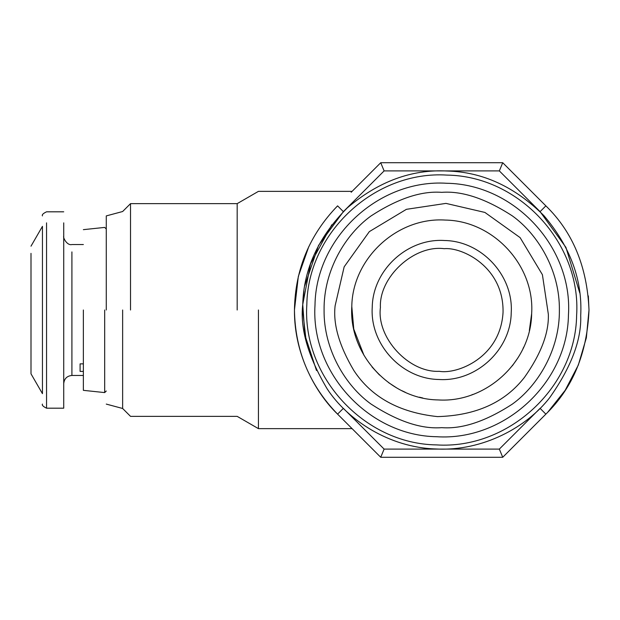 <?xml version="1.0" encoding="UTF-8"?>
<svg xmlns="http://www.w3.org/2000/svg" width="620" height="620" viewBox="0 0 620 620"><rect width="100%" height="100%" fill="white"/><g stroke="black" fill="none" stroke-linecap="round" stroke-linejoin="round"><path stroke-width="0.93" d="M441.727 427.653C421.275 429.226 397.746 421.383 371.132 404.124C345.867 386.066 323.609 349.944 324.074 310C323.609 270.056 345.867 233.934 371.132 215.876C397.746 198.617 421.275 190.774 441.727 192.347C462.179 190.774 485.708 198.617 512.322 215.876C537.587 233.934 559.845 270.056 559.38 310C559.845 349.944 537.587 386.066 512.322 404.124C485.708 421.383 462.179 429.226 441.727 427.653M331.824 224.75L310.504 263.895L302.746 304.482L304.924 335.126L316.502 370.535M302.746 304.482C299.933 328.569 308.094 356.733 327.236 388.972C347.378 419.67 389.011 447.663 436.209 448.981C483.368 451.407 527.093 426.8 549.599 397.8C571.237 367.172 581.607 339.745 580.707 315.518C582.591 280.062 570.322 246.768 543.903 215.628C514.957 186.822 482.732 171.949 447.245 171.019C411.789 169.136 378.495 181.404 347.355 207.824C318.548 236.778 303.676 268.995 302.746 304.482L303.947 290.951M304.792 285.619L318.541 245.419L343.372 211.645L384.113 170.911L499.34 170.911L540.082 211.645L565.936 247.396L579.778 293.012M540.082 211.645L545.864 205.863C572.803 232.081 587.179 266.794 589 310C587.179 353.206 572.803 387.919 545.864 414.137L540.082 408.355L499.34 449.089L384.113 449.089L343.372 408.355L337.59 414.137C309.481 385.113 295.097 350.401 294.454 310C295.097 269.599 309.481 234.887 337.59 205.863L343.372 211.645M306.179 341.194L302.637 310M384.113 449.089L380.726 457.273L337.59 414.137C317.758 395.142 294.082 356.795 294.454 310L298.344 276.365L308.791 246.621M499.34 449.089L502.727 457.273L380.726 457.273M545.864 414.137L502.727 457.273M499.34 170.911L502.727 162.727L545.864 205.863M384.113 170.911L380.726 162.727L502.727 162.727M351.176 192.278L380.726 162.727M576.623 315.355C581.343 243.35 519.235 176.103 447.082 175.103C375.077 170.384 307.83 232.492 306.83 304.645C302.111 376.65 364.219 443.897 436.371 444.896C508.377 449.616 575.624 387.508 576.623 315.355M106.276 404.093L122.636 408.479L130.525 416.361L237.181 416.361L258.439 428.637L352.09 428.637L348.502 425.049M588.326 295.911L589 310L586.357 337.776L578.321 365.064L565.169 390.321L547.747 412.215M315.007 304.97C315.944 237.189 379.115 178.847 446.757 183.28C514.538 184.218 572.88 247.388 568.447 315.03C567.509 382.811 504.339 441.153 436.697 436.72C368.916 435.782 310.574 372.612 315.007 304.97M258.439 310L258.439 428.637L258.439 310M237.181 310L237.181 203.639L237.181 310M130.525 310L130.525 203.639L130.525 310M122.636 310L122.636 408.479L122.636 310M351.796 306.427L353.772 329.081L363.994 355.361L353.772 329.081L351.796 306.427C348.649 354.438 390.058 399.264 438.162 399.931C486.165 403.078 530.991 361.669 531.658 313.573C534.804 265.562 493.396 220.736 445.3 220.069C397.288 216.922 352.47 258.331 351.796 306.427M372.039 366.955L379.525 375.046L372.039 366.955M388.523 382.587L396.761 387.965L388.523 382.587M401.861 390.685L405.325 392.313L401.861 390.685M419.391 397.188L422.739 397.978L419.391 397.188M471.936 394.777L472.874 394.436L471.936 394.777M512.368 365.769L518.049 357.694L512.368 365.769M523.04 348.572L523.691 347.177L523.04 348.572M529.341 330.584L531.658 313.573L529.341 330.584M106.276 310L106.276 215.907L106.276 310M104.687 310L104.687 392.584L104.687 310M335.118 305.769C332.963 324.245 339.225 345.844 353.904 370.582C371.388 397.188 399.257 412.532 437.495 416.609C475.943 415.571 504.936 402.489 524.474 377.347C541.066 353.857 549.018 332.816 548.336 314.231L542.407 274.691L520.103 237.607L484.902 212.435L445.958 203.391L406.418 209.32L369.334 231.624L344.162 266.825L335.118 305.769M83.367 310L83.367 390.344L83.367 310M444.486 240.506C481.655 241.025 513.647 275.66 511.221 312.759C510.702 349.928 476.067 381.92 438.968 379.494C401.799 378.975 369.807 344.34 372.24 307.241C372.752 270.072 407.394 238.08 444.486 240.506M439.293 371.318C408.851 372.853 376.464 337.792 380.409 307.567C378.874 277.125 413.935 244.737 444.16 248.682C462.195 246.931 504.006 267.019 503.045 312.433C500.402 357.787 457.134 374.488 439.293 371.318M83.367 371.403L80.089 371.403L80.089 368.094L80.089 371.403M80.089 368.094L80.089 363.87L83.367 363.87M42.455 226.494L42.455 393.661L31 373.821L31 253.363M63.728 222.859L63.728 408.185L46.547 408.185L46.547 222.859M83.367 375.457L71.912 375.457L71.912 251.906M106.276 215.907L122.636 211.521L130.525 203.639L237.181 203.639L258.439 191.363L352.09 191.363M83.367 390.344L104.687 392.584L106.276 391.003M106.276 228.997L104.687 227.416L83.367 229.656M83.367 244.544L71.912 244.544C66.79 245.861 62.736 236.933 63.728 236.367M71.912 375.457C66.96 375.96 64.232 378.688 63.728 383.633M42.455 226.339L31 246.179M63.728 211.815L46.547 211.815C43.121 213.443 41.757 214.807 42.455 215.907M46.547 408.185C43.105 406.495 41.742 405.131 42.455 404.093"/></g></svg>
